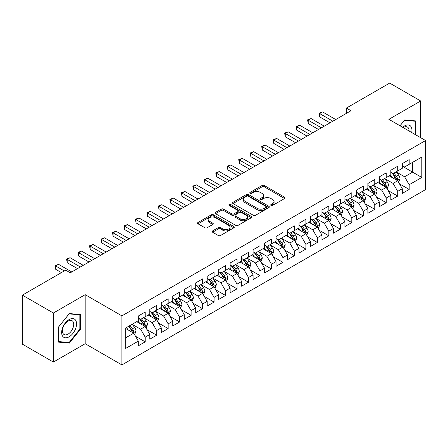 <?xml version="1.0" encoding="UTF-8"?>
<svg xmlns="http://www.w3.org/2000/svg" width="448" height="448" viewBox="0 0 448 448"><rect width="100%" height="100%" fill="white"/><g stroke="black" fill="none" stroke-linecap="round" stroke-linejoin="round"><path stroke-width="0.67" d="M271.034 205.43A1.114 0.644 0 0 0 272.608 205.43L284.581 198.52A1.596 0.918 0 0 0 285.046 197.87A1.596 0.918 0 0 0 284.581 197.221L264.303 185.511A1.596 0.918 0 0 0 262.046 185.511L250.079 192.422A1.114 0.644 0 0 0 249.749 192.881A1.114 0.644 0 0 0 250.079 193.334A1.114 0.644 0 0 0 251.653 193.334L253.204 192.438A5.096 2.946 0 0 1 260.417 192.438L262.102 193.413A5.096 2.946 0 0 1 263.598 195.496A5.096 2.946 0 0 1 262.102 197.579L260.557 198.47A1.114 0.644 0 0 0 260.226 198.929A1.114 0.644 0 0 0 260.557 199.382A1.114 0.644 0 0 0 262.13 199.382L263.682 198.486A5.096 2.946 0 0 1 270.889 198.486L272.58 199.466A5.096 2.946 0 0 1 274.075 201.544A5.096 2.946 0 0 1 272.58 203.627L271.034 204.523A1.114 0.644 0 0 0 270.704 204.977A1.114 0.644 0 0 0 271.034 205.43L271.034 204.523M212.593 230.91A1.596 0.918 0 0 0 212.122 231.56A1.596 0.918 0 0 0 212.593 232.215L218.282 235.497A1.596 0.918 0 0 0 220.534 235.497L233.828 227.825A1.596 0.918 0 0 0 234.293 227.17A1.596 0.918 0 0 0 233.828 226.52L213.55 214.816A1.596 0.918 0 0 0 211.294 214.816L197.999 222.488A1.596 0.918 0 0 0 197.534 223.138A1.596 0.918 0 0 0 197.999 223.793L204.876 227.758A1.596 0.918 0 0 0 207.127 227.758L212.817 224.47A1.596 0.918 0 0 0 213.282 223.821A1.596 0.918 0 0 0 212.817 223.171L209.406 221.206A4.262 2.458 0 0 1 208.158 219.464A4.262 2.458 0 0 1 210.79 217.19A4.262 2.458 0 0 1 215.438 217.722L228.788 225.434A4.262 2.458 0 0 1 230.031 227.17A4.262 2.458 0 0 1 227.405 229.443A4.262 2.458 0 0 1 222.757 228.911L220.534 227.629A1.596 0.918 0 0 0 218.282 227.629L212.593 230.91L212.593 232.215M53.39 313.023L53.39 362.062L85.182 343.706L85.182 294.672L53.39 313.023L22.4 295.137L65.671 270.155L70.263 272.804L350.997 110.723L346.405 108.069L346.405 113.372M85.182 294.672L121.906 315.874L425.6 140.538L425.6 189.577L121.906 364.913L121.906 315.874M420.666 137.693L420.666 100.979L388.875 119.336L425.6 140.538M420.666 100.979L389.676 83.087L346.405 108.069M253.316 215.27A1.596 0.918 0 0 0 255.567 215.27L268.862 207.592A1.596 0.918 0 0 0 269.332 206.942A1.596 0.918 0 0 0 268.862 206.293L248.584 194.583A1.596 0.918 0 0 0 246.333 194.583L233.038 202.261A1.596 0.918 0 0 0 232.574 202.91A1.596 0.918 0 0 0 233.038 203.56L253.316 215.27M229.594 205.671A1.114 0.644 0 0 1 230.731 205.828L230.731 204.506L251.345 216.406A1.596 0.918 0 0 1 251.81 217.056A1.596 0.918 0 0 1 251.345 217.711L238.05 225.383A1.596 0.918 0 0 1 235.799 225.383L215.522 213.674L215.522 212.374A1.596 0.918 0 0 0 215.051 213.024A1.596 0.918 0 0 0 215.522 213.674M215.522 212.374L221.211 209.093A1.596 0.918 0 0 1 223.462 209.093L231.689 213.836A1.596 0.918 0 0 0 233.94 213.836L237.714 211.658A1.596 0.918 0 0 0 238.179 211.008A1.596 0.918 0 0 0 237.714 210.358L229.152 205.414A1.114 0.644 0 0 1 228.827 204.96A1.114 0.644 0 0 1 229.516 204.366A1.114 0.644 0 0 1 230.731 204.506M402.298 166.186L412.63 172.15L412.63 162.344L421.814 157.041L409.186 164.326L409.186 159.622L402.298 163.598L402.298 168.302L397.712 170.957L397.712 166.253L390.824 170.229L390.824 174.933L386.232 177.582L386.232 172.878L379.344 176.854L379.344 181.558L374.758 184.206L374.758 179.502L367.87 183.478L367.87 188.182L363.278 190.837L363.278 186.127L356.39 190.103L356.39 194.813L351.803 197.462L351.803 192.758L344.915 196.734L344.915 201.438L340.323 204.086L340.323 199.382L333.435 203.358L333.435 208.062L328.843 210.711L328.843 206.007L321.961 209.983L321.961 214.687L317.369 217.342L317.369 212.638L310.481 216.614L310.481 221.318L305.889 223.966L305.889 219.262L299.006 223.238L299.006 227.942L294.414 230.591L294.414 225.887L287.526 229.863L287.526 234.567L282.934 237.222L282.934 232.512L276.052 236.488L276.052 241.198L271.46 243.846L271.46 239.142L264.572 243.118L264.572 247.822L259.98 250.471L259.98 245.767L253.098 249.743L253.098 254.447L248.506 257.096L248.506 252.392L241.618 256.368L241.618 261.072L237.026 263.726L237.026 259.022L230.138 262.998L230.138 267.702L225.551 270.351L225.551 265.647L218.663 269.623L218.663 274.327L214.071 276.976L214.071 272.272L207.183 276.248L207.183 280.952L202.597 283.606L202.597 278.897L195.709 282.873L195.709 287.582L191.117 290.231L191.117 285.527L184.229 289.503L184.229 294.207L179.642 296.856L179.642 292.152L172.754 296.128L172.754 300.832L168.162 303.481L168.162 298.777L161.274 302.753L161.274 307.457L156.688 310.111L156.688 305.407L149.8 309.383L149.8 314.087L145.208 316.736L145.208 312.032L138.32 316.008L138.32 320.712L125.698 328.003L125.698 348.41L138.32 341.124L133.728 333.172L125.698 328.53M421.814 157.041L421.814 177.447L409.186 184.738L404.594 176.786L396.273 171.982M399.487 183.842L409.186 189.442L409.186 184.738M409.186 189.442L402.298 193.418L402.298 188.714L397.712 191.363L393.12 183.411L384.798 178.606M388.013 190.473L397.712 196.067L397.712 191.363M397.712 196.067L390.824 200.043L390.824 195.339L386.232 197.994L381.64 190.042L373.318 185.237M376.533 197.098L386.232 202.698L386.232 197.994M386.232 202.698L379.344 206.674L379.344 201.97L374.758 204.618L370.166 196.666L361.844 191.862M365.058 203.722L374.758 209.322L374.758 204.618M374.758 209.322L367.87 213.298L367.87 208.594L363.278 211.243L358.686 203.291L350.364 198.486M353.578 210.347L363.278 215.947L363.278 211.243M363.278 215.947L356.39 219.923L356.39 215.219L351.803 217.868L347.211 209.922L338.89 205.117M342.104 216.978L351.803 222.578L351.803 217.868M351.803 222.578L344.915 226.554L344.915 221.844L340.323 224.498L335.731 216.546L327.41 211.742M330.624 223.602L340.323 229.202L340.323 224.498M340.323 229.202L333.435 233.178L333.435 228.474L328.843 231.123L324.257 223.171L315.935 218.366M319.15 230.227L328.843 235.827L328.843 231.123M328.843 235.827L321.961 239.803L321.961 235.099L317.369 237.748L312.777 229.796L304.455 224.991M307.67 236.858L317.369 242.452L317.369 237.748M317.369 242.452L310.481 246.428L310.481 241.724L305.889 244.378L301.302 236.426L292.981 231.622M296.195 243.482L305.889 249.082L305.889 244.378M305.889 249.082L299.006 253.058L299.006 248.354L294.414 251.003L289.822 243.051L281.501 238.246M284.715 250.107L294.414 255.707L294.414 251.003M294.414 255.707L287.526 259.683L287.526 254.979L282.934 257.628L278.348 249.676L270.026 244.871M273.241 256.732L282.934 262.332L282.934 257.628M282.934 262.332L276.052 266.308L276.052 261.604L271.46 264.253L266.868 256.306L258.546 251.502M261.761 263.362L271.46 268.962L271.46 264.253M271.46 268.962L264.572 272.938L264.572 268.229L259.98 270.883L255.388 262.931L247.072 258.126M250.281 269.987L259.98 275.587L259.98 270.883M259.98 275.587L253.098 279.563L253.098 274.859L248.506 277.508L243.914 269.556L235.592 264.751M238.806 276.612L248.506 282.212L248.506 277.508M248.506 282.212L241.618 286.188L241.618 281.484L237.026 284.133L232.434 276.181L224.112 271.376M227.326 283.242L237.026 288.837L237.026 284.133M237.026 288.837L230.138 292.813L230.138 288.109L225.551 290.763L220.959 282.811L212.638 278.006M215.852 289.867L225.551 295.467L225.551 290.763M225.551 295.467L218.663 299.443L218.663 294.739L214.071 297.388L209.479 289.436L201.158 284.631M204.372 296.492L214.071 302.092L214.071 297.388M214.071 302.092L207.183 306.068L207.183 301.364L202.597 304.013L198.005 296.061L189.683 291.256M192.898 303.117L202.597 308.717L202.597 304.013M202.597 308.717L195.709 312.693L195.709 307.989L191.117 310.638L186.525 302.691L178.203 297.886M181.418 309.747L191.117 315.347L191.117 310.638M191.117 315.347L184.229 319.323L184.229 314.614L179.642 317.268L175.05 309.316L166.729 304.511M169.943 316.372L179.642 321.972L179.642 317.268M179.642 321.972L172.754 325.948L172.754 321.244L168.162 323.893L163.57 315.941L155.249 311.136M158.463 322.997L168.162 328.597L168.162 323.893M168.162 328.597L161.274 332.573L161.274 327.869L156.688 330.518L152.096 322.566L143.774 317.761M146.989 329.627L156.688 335.222L156.688 330.518M156.688 335.222L149.8 339.198L149.8 334.494L145.208 337.148L140.616 329.196L132.294 324.391M135.509 336.252L145.208 341.852L145.208 337.148M145.208 341.852L138.32 345.828L138.32 341.124M138.32 318.063L140.616 319.385L145.208 316.736M125.698 337.809L133.728 333.172M149.8 311.433L152.096 312.76L156.688 310.111M140.616 329.196L145.208 326.542L136.713 321.642M149.8 334.494L145.208 326.542M161.274 304.808L163.57 306.135L168.162 303.481M152.096 322.566L156.688 319.917L148.193 315.011M161.274 327.869L156.688 319.917M172.754 298.183L175.05 299.51L179.642 296.856M163.57 315.941L168.162 313.292L159.667 308.386M172.754 321.244L168.162 313.292M184.229 291.558L186.525 292.88L191.117 290.231M175.05 309.316L179.642 306.662L171.147 301.762M184.229 314.614L179.642 306.662M195.709 284.928L198.005 286.255L202.597 283.606M186.525 302.691L191.117 300.037L182.622 295.137M195.709 307.989L191.117 300.037M207.183 278.303L209.479 279.63L214.071 276.976M198.005 296.061L202.597 293.412L194.102 288.506M207.183 301.364L202.597 293.412M218.663 271.678L220.959 273L225.551 270.351M209.479 289.436L214.071 286.787L205.576 281.882M218.663 294.739L214.071 286.787M230.138 265.048L232.434 266.375L237.026 263.726M220.959 282.811L225.551 280.157L217.056 275.257M230.138 288.109L225.551 280.157M241.618 258.423L243.914 259.75L248.506 257.096M232.434 276.181L237.026 273.532L228.536 268.626M241.618 281.484L237.026 273.532M253.098 251.798L255.388 253.126L259.98 250.471M243.914 269.556L248.506 266.907L240.01 262.002M253.098 274.859L248.506 266.907M264.572 245.174L266.868 246.495L271.46 243.846M255.388 262.931L259.98 260.282L251.49 255.377M264.572 268.229L259.98 260.282M276.052 238.543L278.348 239.87L282.934 237.222M266.868 256.306L271.46 253.652L262.965 248.752M276.052 261.604L271.46 253.652M287.526 231.918L289.822 233.246L294.414 230.591M278.348 249.676L282.934 247.027L274.445 242.122M287.526 254.979L282.934 247.027M299.006 225.294L301.302 226.615L305.889 223.966M289.822 243.051L294.414 240.402L285.919 235.497M299.006 248.354L294.414 240.402M310.481 218.663L312.777 219.99L317.369 217.342M301.302 236.426L305.889 233.772L297.399 228.872M310.481 241.724L305.889 233.772M321.961 212.038L324.257 213.366L328.843 210.711M312.777 229.796L317.369 227.147L308.874 222.242M321.961 235.099L317.369 227.147M333.435 205.414L335.731 206.741L340.323 204.086M324.257 223.171L328.843 220.522L320.354 215.617M333.435 228.474L328.843 220.522M344.915 198.789L347.211 200.11L351.803 197.462M335.731 216.546L340.323 213.898L331.828 208.992M344.915 221.844L340.323 213.898M356.39 192.158L358.686 193.486L363.278 190.837M347.211 209.922L351.803 207.267L343.308 202.367M356.39 215.219L351.803 207.267M367.87 185.534L370.166 186.861L374.758 184.206M358.686 203.291L363.278 200.642L354.782 195.737M367.87 208.594L363.278 200.642M379.344 178.909L381.64 180.23L386.232 177.582M370.166 196.666L374.758 194.018L366.262 189.112M379.344 201.97L374.758 194.018M390.824 172.278L393.12 173.606L397.712 170.957M381.64 190.042L386.232 187.387L377.737 182.487M390.824 195.339L386.232 187.387M402.298 165.654L404.594 166.981L409.186 164.326M393.12 183.411L397.712 180.762L389.217 175.857M402.298 188.714L397.712 180.762M22.4 295.137L22.4 344.17L53.39 362.062M85.182 343.706L121.906 364.913M404.594 176.786L412.63 172.15L421.814 177.447M415.789 134.876L415.789 120.932L404.712 119.941L400.025 125.776L404.482 120.266L415.212 121.229L415.212 134.546M80.416 329.319L80.416 314.552L69.345 313.566L58.268 327.342L58.268 342.11L69.345 343.101L80.416 329.319L79.845 328.989M271.477 205.587L272.58 204.954A5.096 2.946 0 0 0 274.075 202.871L274.075 201.544M263.598 195.496L263.598 196.823A5.096 2.946 0 0 1 262.102 198.901L260.999 199.539M284.558 198.531L264.303 186.838A1.596 0.918 0 0 0 262.046 186.838L250.522 193.491M268.845 207.609L248.584 195.91A1.596 0.918 0 0 0 246.333 195.91L233.061 203.577M266.045 207.402A1.114 0.644 0 0 0 266.375 206.942A1.114 0.644 0 0 0 266.045 206.489L248.248 196.213A1.114 0.644 0 0 0 246.669 196.213L245.034 197.154A5.096 2.946 0 0 0 243.544 199.237A5.096 2.946 0 0 0 245.034 201.32L257.202 208.342A5.096 2.946 0 0 0 264.415 208.342L266.045 207.402L266.045 208.723A1.114 0.644 0 0 0 266.375 208.27L266.375 206.942M243.544 199.237L243.544 200.564A5.096 2.946 0 0 0 245.034 202.642L245.034 201.32M266.045 208.723L264.415 209.67A5.096 2.946 0 0 1 257.202 209.67L245.034 202.642M215.538 213.69L221.211 210.414L221.211 209.093M238.179 211.008L238.179 212.335A1.596 0.918 0 0 1 237.714 212.985L233.94 215.163A1.596 0.918 0 0 1 231.689 215.163L223.462 210.414A1.596 0.918 0 0 0 221.211 210.414M230.731 205.828L251.322 217.722M240.218 218.764A4.262 2.458 0 0 0 244.866 219.302A4.262 2.458 0 0 0 247.498 217.028A4.262 2.458 0 0 0 246.249 215.286L241.545 212.57A1.596 0.918 0 0 0 239.288 212.57L235.519 214.749A1.596 0.918 0 0 0 235.049 215.398A1.596 0.918 0 0 0 235.519 216.048L240.218 218.764L240.218 220.091A4.262 2.458 0 0 0 244.866 220.623A4.262 2.458 0 0 0 247.498 218.35L247.498 217.028M235.049 215.398L235.049 216.726A1.596 0.918 0 0 0 235.519 217.375L235.519 216.048M240.218 220.091L235.519 217.375M230.031 227.17L230.031 228.497A4.262 2.458 0 0 1 227.405 230.77A4.262 2.458 0 0 1 222.757 230.238L220.534 228.95A1.596 0.918 0 0 0 218.282 228.95L212.61 232.226M208.158 219.464L208.158 220.791A4.262 2.458 0 0 0 209.406 222.527L209.406 221.206M212.794 224.487L209.406 222.527M233.806 227.836L213.55 216.138A1.596 0.918 0 0 0 211.294 216.138L198.022 223.804M68.174 342.423L69.345 343.101M398.558 182.235L399.98 178.763A4.301 2.481 -120 0 0 398.608 175.101L396.172 171.842M392.286 177.632L390.432 175.157M389.564 176.058L389.357 175.778M396.9 180.298L397.566 179.693L397.662 178.942A4.301 2.481 -120 0 0 396.43 176.355L393.988 173.102M392.599 173.303L395.612 177.324A2.19 1.266 60 0 1 396.01 177.99L397.662 178.942M391.843 172.866L395.052 177.15A4.301 2.481 60 0 1 396.284 179.738L396.368 179.99M332.864 121.19L319.698 113.59L322.566 111.933L335.731 119.532M329.991 122.847L319.698 116.906L319.698 113.59L319.066 113.226L322.566 111.933M319.698 116.906L319.066 113.226M387.083 188.86L388.506 185.388A4.301 2.481 -120 0 0 387.134 181.726L384.692 178.472M380.811 184.257L378.958 181.782M378.09 182.689L377.877 182.403M385.42 186.922L386.086 186.323L386.182 185.573A4.301 2.481 -120 0 0 384.95 182.986L382.514 179.732M381.119 179.934L384.132 183.954A2.19 1.266 60 0 1 384.53 184.615L386.182 185.573M380.363 179.497L383.572 183.781A4.301 2.481 60 0 1 384.804 186.368L384.894 186.614M375.603 195.485L377.026 192.013A4.301 2.481 -120 0 0 375.654 188.35L373.218 185.097M369.331 190.882L367.478 188.412M366.61 189.314L366.402 189.034M373.946 193.547L374.612 192.948L374.707 192.198A4.301 2.481 -120 0 0 373.475 189.61L371.034 186.357M369.645 186.558L372.658 190.579A2.19 1.266 60 0 1 373.055 191.246L374.707 192.198M368.889 186.122L372.098 190.406A4.301 2.481 60 0 1 373.33 192.993L373.414 193.239M321.384 127.82L308.218 120.215L311.091 118.563L324.257 126.162M318.517 129.472L308.218 123.53L308.218 120.215L307.591 119.851L311.091 118.563M308.218 123.53L307.591 119.851M309.91 134.445L296.744 126.846L299.611 125.188L312.777 132.787M307.037 136.102L296.744 130.155L296.744 126.846L296.111 126.482L299.611 125.188M296.744 130.155L296.111 126.482M411.712 132.524A10.55 6.093 120 0 0 410.945 126.538A10.55 6.093 120 0 0 402.646 127.288M409.08 131.001A7.986 4.614 120 0 0 408.33 127.887A7.986 4.614 120 0 0 407.428 127.053A7.986 4.614 120 0 0 403.189 127.602M414.501 120.814L415.212 121.229M62.653 336.235A10.55 6.093 120 0 0 72.845 333.508A10.55 6.093 120 0 0 75.572 320.163A10.55 6.093 120 0 0 65.38 322.896A10.55 6.093 120 0 0 62.653 336.235M63.174 333.682A7.986 4.614 120 0 0 64.075 334.516A7.986 4.614 120 0 0 71.506 330.786A7.986 4.614 120 0 0 72.957 321.513A7.986 4.614 120 0 0 72.061 320.678A7.986 4.614 120 0 0 64.63 324.408A7.986 4.614 120 0 0 63.174 333.682M69.115 313.891L79.845 314.849L79.845 329.157L69.115 342.507L58.38 341.55L58.38 327.242L69.115 313.891M79.134 314.44L79.845 314.849M364.129 202.115L365.551 198.643A4.301 2.481 -120 0 0 364.179 194.975L361.738 191.722M357.851 197.512L355.998 195.037M355.135 195.938L354.922 195.658M362.466 200.172L363.132 199.573L363.227 198.822A4.301 2.481 -120 0 0 361.995 196.235L359.559 192.982M358.165 193.183L361.178 197.204A2.19 1.266 60 0 1 361.575 197.87L363.227 198.822M357.409 192.746L360.618 197.03A4.301 2.481 60 0 1 361.85 199.618L361.939 199.87M352.649 208.74L354.071 205.268A4.301 2.481 -120 0 0 352.699 201.606L350.263 198.352M346.377 204.137L344.523 201.662M343.655 202.569L343.448 202.283M350.991 206.802L351.658 206.203L351.753 205.453A4.301 2.481 -120 0 0 350.521 202.866L348.079 199.606M346.69 199.814L349.703 203.829A2.19 1.266 60 0 1 350.101 204.495L351.753 205.453M345.934 199.377L349.143 203.661A4.301 2.481 60 0 1 350.375 206.248L350.459 206.494M298.43 141.07L285.264 133.47L288.137 131.813L301.302 139.412M295.562 142.727L285.264 136.786L285.264 133.47L284.637 133.106L288.137 131.813M285.264 136.786L284.637 133.106M286.955 147.694L273.79 140.095L276.657 138.438L289.822 146.042M284.082 149.352L273.79 143.41L273.79 140.095L273.157 139.731L276.657 138.438M273.79 143.41L273.157 139.731M341.174 215.365L342.597 211.893A4.301 2.481 -120 0 0 341.225 208.23L338.783 204.977M334.897 210.762L333.043 208.286M332.181 209.194L331.968 208.914M339.511 213.427L340.178 212.828L340.273 212.078A4.301 2.481 -120 0 0 339.041 209.49L336.605 206.237M335.21 206.438L338.223 210.459A2.19 1.266 60 0 1 338.621 211.126L340.273 212.078M334.454 206.002L337.663 210.286A4.301 2.481 60 0 1 338.895 212.873L338.985 213.119M275.475 154.325L262.31 146.72L265.182 145.068L278.348 152.667M272.608 155.982L262.31 150.035L262.31 146.72L261.682 146.356L265.182 145.068M262.31 150.035L261.682 146.356M329.694 221.99L331.117 218.518A4.301 2.481 -120 0 0 329.745 214.855L327.309 211.602M323.422 217.392L321.569 214.917M320.701 215.818L320.488 215.538M328.037 220.052L328.703 219.453L328.798 218.702A4.301 2.481 -120 0 0 327.566 216.115L325.125 212.862M323.736 213.063L326.749 217.084A2.19 1.266 60 0 1 327.146 217.75L328.798 218.702M322.98 212.626L326.189 216.91A4.301 2.481 60 0 1 327.421 219.498L327.505 219.75M264.001 160.95L250.835 153.35L253.702 151.693L266.868 159.292M261.128 162.607L250.835 156.66L250.835 153.35L250.202 152.986L253.702 151.693M250.835 156.66L250.202 152.986M318.22 228.62L319.642 225.148A4.301 2.481 -120 0 0 318.27 221.486L315.829 218.226M311.942 224.017L310.089 221.542M309.226 222.443L309.014 222.163M316.557 226.682L317.223 226.078L317.318 225.327A4.301 2.481 -120 0 0 316.086 222.74L313.65 219.486M312.256 219.688L315.269 223.709A2.19 1.266 60 0 1 315.666 224.375L317.318 225.327M311.5 219.251L314.709 223.535A4.301 2.481 60 0 1 315.941 226.122L316.03 226.374M306.74 235.245L308.162 231.773A4.301 2.481 -120 0 0 306.79 228.11L304.354 224.857M300.468 230.642L298.614 228.166M297.746 229.074L297.534 228.788M305.082 233.307L305.749 232.708L305.838 231.958A4.301 2.481 -120 0 0 304.612 229.37L302.17 226.117M300.782 226.318L303.789 230.339A2.19 1.266 60 0 1 304.192 231L305.838 231.958M300.026 225.882L303.234 230.166A4.301 2.481 60 0 1 304.466 232.753L304.55 232.999M295.266 241.87L296.688 238.398A4.301 2.481 -120 0 0 295.31 234.735L292.874 231.482M288.988 237.266L287.134 234.797M286.272 235.698L286.059 235.418M293.602 239.932L294.269 239.333L294.364 238.582A4.301 2.481 -120 0 0 293.132 235.995L290.696 232.742M289.302 232.943L292.314 236.964A2.19 1.266 60 0 1 292.712 237.63L294.364 238.582M288.546 232.506L291.754 236.79A4.301 2.481 60 0 1 292.986 239.378L293.076 239.624M283.786 248.5L285.208 245.028A4.301 2.481 -120 0 0 283.836 241.36L281.4 238.106M277.514 243.897L275.66 241.422M274.792 242.323L274.579 242.043M282.128 246.557L282.794 245.958L282.884 245.207A4.301 2.481 -120 0 0 281.658 242.62L279.216 239.366M277.827 239.568L280.834 243.589A2.19 1.266 60 0 1 281.232 244.255L282.884 245.207M277.071 239.131L280.28 243.415A4.301 2.481 60 0 1 281.506 246.002L281.596 246.254M272.306 255.125L273.734 251.653A4.301 2.481 -120 0 0 272.356 247.99L269.92 244.737M266.034 250.522L264.18 248.046M263.312 248.954L263.105 248.668M270.648 253.187L271.314 252.588L271.41 251.838A4.301 2.481 -120 0 0 270.178 249.25L267.742 245.991M266.347 246.198L269.36 250.214A2.19 1.266 60 0 1 269.758 250.88L271.41 251.838M265.591 245.762L268.8 250.046A4.301 2.481 60 0 1 270.032 252.633L270.116 252.879M260.831 261.75L262.254 258.278A4.301 2.481 -120 0 0 260.882 254.615L258.44 251.362M254.559 257.146L252.706 254.671M251.838 255.578L251.625 255.298M259.174 259.812L259.84 259.213L259.93 258.462A4.301 2.481 -120 0 0 258.698 255.875L256.262 252.622M254.873 252.823L257.88 256.844A2.19 1.266 60 0 1 258.278 257.51L259.93 258.462M254.111 252.386L257.326 256.67A4.301 2.481 60 0 1 258.552 259.258L258.642 259.504M249.351 268.374L250.774 264.902A4.301 2.481 -120 0 0 249.402 261.24L246.966 257.986M243.079 263.777L241.226 261.302M240.358 262.203L240.15 261.923M247.694 266.437L248.36 265.838L248.455 265.087A4.301 2.481 -120 0 0 247.223 262.5L244.787 259.246M243.393 259.448L246.406 263.469A2.19 1.266 60 0 1 246.803 264.135L248.455 265.087M242.637 259.011L245.846 263.295A4.301 2.481 60 0 1 247.078 265.882L247.162 266.134M237.877 275.005L239.299 271.533A4.301 2.481 -120 0 0 237.927 267.87L235.486 264.611M231.605 270.402L229.751 267.926M228.883 268.828L228.67 268.548M236.214 273.067L236.88 272.462L236.975 271.712A4.301 2.481 -120 0 0 235.743 269.125L233.307 265.871M231.918 266.073L234.926 270.094A2.19 1.266 60 0 1 235.323 270.76L236.975 271.712M231.157 265.636L234.366 269.92A4.301 2.481 60 0 1 235.598 272.507L235.687 272.759M226.397 281.63L227.819 278.158A4.301 2.481 -120 0 0 226.447 274.495L224.011 271.242M220.125 277.026L218.271 274.551M217.403 275.458L217.196 275.173M224.739 279.692L225.406 279.093L225.501 278.342A4.301 2.481 -120 0 0 224.269 275.755L221.827 272.502M220.438 272.703L223.451 276.724A2.19 1.266 60 0 1 223.849 277.385L225.501 278.342M219.682 272.266L222.891 276.55A4.301 2.481 60 0 1 224.123 279.138L224.207 279.384M252.521 167.574L239.355 159.975L242.228 158.318L255.388 165.917M249.654 169.232L239.355 163.29L239.355 159.975L238.728 159.611L242.228 158.318M239.355 163.29L238.728 159.611M241.046 174.205L227.881 166.6L230.748 164.948L243.914 172.547M238.174 175.857L227.881 169.915L227.881 166.6L227.248 166.236L230.748 164.948M227.881 169.915L227.248 166.236M229.566 180.83L216.401 173.23L219.274 171.573L232.434 179.172M226.699 182.487L216.401 176.54L216.401 173.23L215.768 172.866L219.274 171.573M216.401 176.54L215.768 172.866M218.086 187.454L204.926 179.855L207.794 178.198L220.959 185.797M215.219 189.112L204.926 183.17L204.926 179.855L204.294 179.491L207.794 178.198M204.926 183.17L204.294 179.491M206.612 194.079L193.446 186.48L196.319 184.822L209.479 192.427M203.745 195.737L193.446 189.795L193.446 186.48L192.814 186.116L196.319 184.822M193.446 189.795L192.814 186.116M195.132 200.71L181.972 193.105L184.839 191.453L198.005 199.052M192.265 202.367L181.972 196.42L181.972 193.105L181.339 192.741L184.839 191.453M181.972 196.42L181.339 192.741M183.658 207.334L170.492 199.735L173.359 198.078L186.525 205.677M180.785 208.992L170.492 203.045L170.492 199.735L169.859 199.371L173.359 198.078M170.492 203.045L169.859 199.371M172.178 213.959L159.018 206.36L161.885 204.702L175.05 212.302M169.31 215.617L159.018 209.675L159.018 206.36L158.385 205.996L161.885 204.702M159.018 209.675L158.385 205.996M160.703 220.59L147.538 212.985L150.405 211.333L163.57 218.932M157.83 222.242L147.538 216.3L147.538 212.985L146.905 212.621L150.405 211.333M147.538 216.3L146.905 212.621M214.922 288.254L216.345 284.782A4.301 2.481 -120 0 0 214.973 281.12L212.531 277.866M208.65 283.651L206.797 281.182M205.929 282.083L205.716 281.803M213.259 286.317L213.926 285.718L214.021 284.967A4.301 2.481 -120 0 0 212.789 282.38L210.353 279.126M208.958 279.328L211.971 283.349A2.19 1.266 60 0 1 212.369 284.015L214.021 284.967M208.202 278.891L211.411 283.175A4.301 2.481 60 0 1 212.643 285.762L212.733 286.009M149.223 227.214L136.058 219.615L138.93 217.958L152.096 225.557M146.356 228.872L136.058 222.925L136.058 219.615L135.43 219.251L138.93 217.958M136.058 222.925L135.43 219.251M203.442 294.885L204.865 291.413A4.301 2.481 -120 0 0 203.493 287.745L201.057 284.491M197.17 290.282L195.317 287.806M194.449 288.708L194.242 288.428M201.785 292.942L202.451 292.342L202.546 291.592A4.301 2.481 -120 0 0 201.314 289.005L198.873 285.751M197.484 285.953L200.497 289.974A2.19 1.266 60 0 1 200.894 290.64L202.546 291.592M196.728 285.516L199.937 289.8A4.301 2.481 60 0 1 201.169 292.387L201.253 292.639M137.749 233.839L124.583 226.24L127.45 224.582L140.616 232.182M134.876 235.497L124.583 229.555L124.583 226.24L123.95 225.876L127.45 224.582M124.583 229.555L123.95 225.876M191.968 301.51L193.39 298.038A4.301 2.481 -120 0 0 192.018 294.375L189.577 291.122M185.696 296.906L183.842 294.431M182.974 295.338L182.762 295.053M190.305 299.572L190.971 298.973L191.066 298.222A4.301 2.481 -120 0 0 189.834 295.635L187.398 292.376M186.004 292.583L189.017 296.598A2.19 1.266 60 0 1 189.414 297.265L191.066 298.222M185.248 292.146L188.457 296.43A4.301 2.481 60 0 1 189.689 299.018L189.778 299.264M126.269 240.464L113.103 232.865L115.976 231.207L129.142 238.812M123.402 242.122L113.103 236.18L113.103 232.865L112.476 232.501L115.976 231.207M113.103 236.18L112.476 232.501M180.488 308.134L181.91 304.662A4.301 2.481 -120 0 0 180.538 301L178.102 297.746M174.216 303.531L172.362 301.056M171.494 301.963L171.287 301.683M178.83 306.197L179.497 305.598L179.592 304.847A4.301 2.481 -120 0 0 178.36 302.26L175.918 299.006M174.53 299.208L177.542 303.229A2.19 1.266 60 0 1 177.94 303.895L179.592 304.847M173.774 298.771L176.982 303.055A4.301 2.481 60 0 1 178.214 305.642L178.298 305.889M114.794 247.094L101.629 239.49L104.496 237.838L117.662 245.437M111.922 248.752L101.629 242.805L101.629 239.49L100.996 239.126L104.496 237.838M101.629 242.805L100.996 239.126M169.014 314.759L170.436 311.287A4.301 2.481 -120 0 0 169.064 307.625L166.622 304.371M162.736 310.162L160.882 307.686M160.02 308.588L159.807 308.308M167.35 312.822L168.017 312.222L168.112 311.472A4.301 2.481 -120 0 0 166.88 308.885L164.444 305.631M163.05 305.833L166.062 309.854A2.19 1.266 60 0 1 166.46 310.52L168.112 311.472M162.294 305.396L165.502 309.68A4.301 2.481 60 0 1 166.734 312.267L166.824 312.519M103.314 253.719L90.149 246.12L93.022 244.462L106.187 252.062M100.447 255.377L90.149 249.43L90.149 246.12L89.522 245.756L93.022 244.462M90.149 249.43L89.522 245.756M157.534 321.39L158.956 317.918A4.301 2.481 -120 0 0 157.584 314.255L155.148 310.996M151.262 316.786L149.408 314.311M148.54 315.213L148.333 314.933M155.876 319.452L156.542 318.847L156.638 318.097A4.301 2.481 -120 0 0 155.406 315.51L152.964 312.256M151.575 312.458L154.588 316.478A2.19 1.266 60 0 1 154.986 317.145L156.638 318.097M150.819 312.021L154.028 316.305A4.301 2.481 60 0 1 155.26 318.892L155.344 319.144M91.84 260.344L78.674 252.745L81.542 251.087L94.707 258.686M88.967 262.002L78.674 256.06L78.674 252.745L78.042 252.381L81.542 251.087M78.674 256.06L78.042 252.381M146.059 328.014L147.482 324.542A4.301 2.481 -120 0 0 146.11 320.88L143.668 317.626M139.782 323.411L137.928 320.936M137.066 321.843L136.853 321.558M144.396 326.077L145.062 325.478L145.158 324.727A4.301 2.481 -120 0 0 143.926 322.14L141.49 318.886M140.095 319.088L143.108 323.109A2.19 1.266 60 0 1 143.506 323.77L145.158 324.727M139.339 318.651L142.548 322.935A4.301 2.481 60 0 1 143.78 325.522L143.87 325.769M80.36 266.974L67.194 259.37L70.067 257.718L83.227 265.317M77.493 268.626L67.194 262.685L67.194 259.37L66.567 259.006L70.067 257.718M67.194 262.685L66.567 259.006M134.579 334.639L136.002 331.167A4.301 2.481 -120 0 0 134.63 327.505L132.194 324.251M128.307 330.036L126.454 327.566M132.922 332.702L133.588 332.102L133.683 331.352A4.301 2.481 -120 0 0 132.451 328.765L130.01 325.511M128.934 326.133L131.628 329.734A2.19 1.266 60 0 1 132.031 330.4L133.683 331.352M128.632 326.306L131.074 329.56A4.301 2.481 60 0 1 132.306 332.147L132.39 332.394M64.294 270.95L55.72 266L58.587 264.342L71.753 271.942M61.421 272.602L55.72 269.31L55.72 266L55.087 265.636L58.587 264.342M55.72 269.31L55.087 265.636M272.58 204.954L272.58 203.627M260.557 199.382L260.557 198.47M262.102 198.901L262.102 197.579M250.079 193.334L250.079 192.422M262.046 186.838L262.046 185.511M264.303 186.838L264.303 185.511M284.581 198.52L284.581 197.221M233.038 203.56L233.038 202.261M246.333 195.91L246.333 194.583M248.584 195.91L248.584 194.583M268.862 207.592L268.862 206.293M257.202 209.67L257.202 208.342M264.415 209.67L264.415 208.342M223.462 210.414L223.462 209.093M231.689 215.163L231.689 213.836M233.94 215.163L233.94 213.836M237.714 212.985L237.714 211.658M251.345 217.711L251.345 216.406M218.282 228.95L218.282 227.629M220.534 228.95L220.534 227.629M222.757 230.238L222.757 228.911M212.817 224.47L212.817 223.171M197.999 223.793L197.999 222.488M211.294 216.138L211.294 214.816M213.55 216.138L213.55 214.816M233.828 227.825L233.828 226.52M397.169 180.449L399.952 178.847M396.43 176.355L398.608 175.101M393.254 178.192L395.052 177.15M385.694 187.079L388.478 185.472M384.95 182.986L387.134 181.726M381.774 184.817L383.572 183.781M374.214 193.704L376.998 192.097M373.475 189.61L375.654 188.35M370.3 191.442L372.098 190.406M362.74 200.329L365.523 198.722M361.995 196.235L364.179 194.975M358.82 198.072L360.618 197.03M351.26 206.959L354.043 205.352M350.521 202.866L352.699 201.606M347.346 204.697L349.143 203.661M339.786 213.584L342.569 211.977M339.041 209.49L341.225 208.23M335.866 211.322L337.663 210.286M328.306 220.209L331.089 218.602M327.566 216.115L329.745 214.855M324.391 217.946L326.189 216.91M316.831 226.834L319.614 225.232M316.086 222.74L318.27 221.486M312.911 224.577L314.709 223.535M305.351 233.464L308.134 231.857M304.612 229.37L306.79 228.11M301.437 231.202L303.234 230.166M293.877 240.089L296.66 238.482M293.132 235.995L295.31 234.735M289.957 237.826L291.754 236.79M282.397 246.714L285.18 245.106M281.658 242.62L283.836 241.36M278.482 244.457L280.28 243.415M270.917 253.344L273.7 251.737M270.178 249.25L272.356 247.99M267.002 251.082L268.8 250.046M259.442 259.969L262.226 258.362M258.698 255.875L260.882 254.615M255.528 257.706L257.326 256.67M247.962 266.594L250.746 264.986M247.223 262.5L249.402 261.24M244.048 264.331L245.846 263.295M236.488 273.218L239.271 271.617M235.743 269.125L237.927 267.87M232.574 270.962L234.366 269.92M225.008 279.849L227.791 278.242M224.269 275.755L226.447 274.495M221.094 277.586L222.891 276.55M213.534 286.474L216.317 284.866M212.789 282.38L214.973 281.12M209.619 284.211L211.411 283.175M202.054 293.098L204.837 291.491M201.314 289.005L203.493 287.745M198.139 290.842L199.937 289.8M190.579 299.729L193.362 298.122M189.834 295.635L192.018 294.375M186.659 297.466L188.457 296.43M179.099 306.354L181.882 304.746M178.36 302.26L180.538 301M175.185 304.091L176.982 303.055M167.625 312.978L170.408 311.371M166.88 308.885L169.064 307.625M163.705 310.716L165.502 309.68M156.145 319.603L158.928 318.002M155.406 315.51L157.584 314.255M152.23 317.346L154.028 316.305M144.67 326.234L147.454 324.626M143.926 322.14L146.11 320.88M140.75 323.971L142.548 322.935M133.19 332.858L135.974 331.251M132.451 328.765L134.63 327.505M129.276 330.596L131.074 329.56"/></g></svg>
